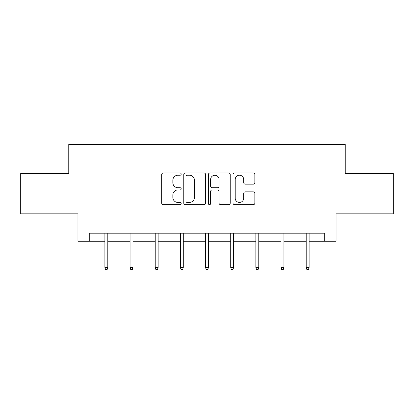 <?xml version="1.0" encoding="UTF-8"?>
<svg xmlns="http://www.w3.org/2000/svg" width="414" height="414" viewBox="0 0 414 414"><rect width="100%" height="100%" fill="white"/><g stroke="black" fill="none" stroke-linecap="round" stroke-linejoin="round"><path stroke-width="0.62" d="M181.192 174.113A1.107 1.107 0 0 0 180.085 173.005L163.261 173.005A1.584 1.584 0 0 0 161.677 174.589L161.677 203.088A1.584 1.584 0 0 0 163.261 204.671L180.085 204.671A1.107 1.107 0 0 0 181.192 203.564A1.107 1.107 0 0 0 180.085 202.451L177.906 202.451A5.066 5.066 0 0 1 172.84 197.385L172.84 195.015A5.066 5.066 0 0 1 177.906 189.948L180.085 189.948A1.107 1.107 0 0 0 181.192 188.836A1.107 1.107 0 0 0 180.085 187.728L177.906 187.728A5.066 5.066 0 0 1 172.84 182.662L172.84 180.287A5.066 5.066 0 0 1 177.906 175.22L180.085 175.22A1.107 1.107 0 0 0 181.192 174.113M253.27 184.168A1.584 1.584 0 0 0 254.853 182.584L254.853 174.589A1.584 1.584 0 0 0 253.27 173.005L234.588 173.005A1.584 1.584 0 0 0 233.004 174.589L233.004 203.088A1.584 1.584 0 0 0 234.588 204.671L253.27 204.671A1.584 1.584 0 0 0 254.853 203.088L254.853 193.431A1.584 1.584 0 0 0 253.27 191.848L245.274 191.848A1.584 1.584 0 0 0 243.691 193.431L243.691 198.218A4.233 4.233 0 0 1 239.458 202.451A4.233 4.233 0 0 1 235.219 198.218L235.219 179.459A4.233 4.233 0 0 1 239.458 175.22A4.233 4.233 0 0 1 243.691 179.459L243.691 182.584A1.584 1.584 0 0 0 245.274 184.168L253.27 184.168M89.253 241.258L89.253 233.196L324.747 233.196L324.747 241.258L336.039 241.258L336.039 213.841L393.3 213.841L393.3 173.513L345.235 173.513L345.235 144.481L68.765 144.481L68.765 173.513L20.7 173.513L20.7 213.841L77.961 213.841L77.961 241.258L104.897 241.258M205.613 174.589A1.584 1.584 0 0 0 204.03 173.005L185.348 173.005A1.584 1.584 0 0 0 183.764 174.589L183.764 203.088A1.584 1.584 0 0 0 185.348 204.671L204.03 204.671A1.584 1.584 0 0 0 205.613 203.088L205.613 174.589M209.97 173.005L228.652 173.005A1.584 1.584 0 0 1 230.236 174.589L230.236 203.088A1.584 1.584 0 0 1 228.652 204.671L220.657 204.671A1.584 1.584 0 0 1 219.073 203.088L219.073 191.527A1.584 1.584 0 0 0 217.49 189.948L212.185 189.948A1.584 1.584 0 0 0 210.602 191.527L210.602 203.564A1.107 1.107 0 0 1 209.494 204.671A1.107 1.107 0 0 1 208.387 203.564L208.387 174.589A1.584 1.584 0 0 1 209.97 173.005M107.8 241.258L130.058 241.258M132.966 241.258L155.224 241.258M158.127 241.258L180.385 241.258M183.288 241.258L205.546 241.258M208.454 241.258L230.712 241.258M233.615 241.258L255.873 241.258M258.776 241.258L281.034 241.258M283.942 241.258L306.2 241.258M309.103 241.258L324.747 241.258M187.092 175.22A1.107 1.107 0 0 0 185.984 176.328L185.984 201.344A1.107 1.107 0 0 0 187.092 202.451L189.384 202.451A5.066 5.066 0 0 0 194.451 197.385L194.451 180.287A5.066 5.066 0 0 0 189.384 175.22L187.092 175.22M219.073 179.536A4.233 4.233 0 0 0 214.835 175.303A4.233 4.233 0 0 0 210.602 179.536L210.602 186.145A1.584 1.584 0 0 0 212.185 187.728L217.49 187.728A1.584 1.584 0 0 0 219.073 186.145L219.073 179.536M104.897 267.423L105.544 269.519L107.154 269.519L107.8 267.423L104.897 267.423L104.897 233.196M107.8 267.423L107.8 233.196M130.058 267.423L130.705 269.519L132.32 269.519L132.966 267.423L130.058 267.423L130.058 233.196M132.966 267.423L132.966 233.196M155.224 267.423L155.866 269.519L157.48 269.519L158.127 267.423L155.224 267.423L155.224 233.196M158.127 267.423L158.127 233.196M180.385 267.423L181.032 269.519L182.646 269.519L183.288 267.423L180.385 267.423L180.385 233.196M183.288 267.423L183.288 233.196M205.546 267.423L206.193 269.519L207.807 269.519L208.454 267.423L205.546 267.423L205.546 233.196M208.454 267.423L208.454 233.196M230.712 267.423L231.354 269.519L232.968 269.519L233.615 267.423L230.712 267.423L230.712 233.196M233.615 267.423L233.615 233.196M255.873 267.423L256.52 269.519L258.134 269.519L258.776 267.423L255.873 267.423L255.873 233.196M258.776 267.423L258.776 233.196M281.034 267.423L281.68 269.519L283.295 269.519L283.942 267.423L281.034 267.423L281.034 233.196M283.942 267.423L283.942 233.196M306.2 267.423L306.846 269.519L308.456 269.519L309.103 267.423L306.2 267.423L306.2 233.196M309.103 267.423L309.103 233.196"/></g></svg>
